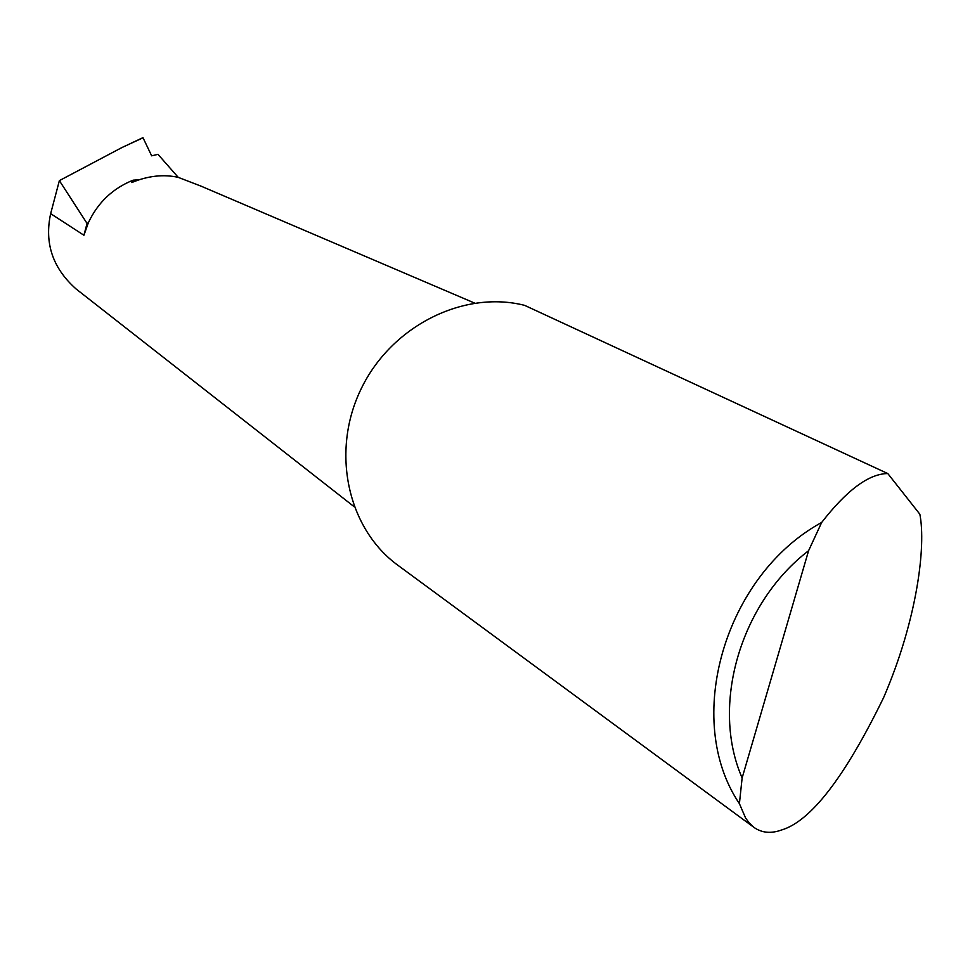 <?xml version="1.0" encoding="UTF-8"?>
<svg xmlns="http://www.w3.org/2000/svg" width="970" height="970" viewBox="0 0 970 970"><rect width="100%" height="100%" fill="white"/><g stroke="black" fill="none" stroke-linecap="round" stroke-linejoin="round"><path stroke-width="1.45" d="M474.609 303.077L201.105 186.179L178.213 177.352L158.001 154.351L151.647 155.818L143.039 137.788L122.208 147.404L59.376 180.626L50.658 213.655C44.244 243.155 52.744 268.278 76.157 289.024L354.147 506.716M887.817 473.578L919.851 514.209C926.156 546.243 917.159 619.842 883.646 697.539C844.87 777.128 810.811 821.287 781.48 830.017C771.126 833.751 762.044 832.939 754.236 827.592L749.01 822.73L745.59 818.013L739.407 803.657C682.856 720.116 724.323 575.562 821.675 522.454C846.24 490.844 867.81 474.548 886.362 473.59L887.817 473.578L524.625 305.356C463.357 289.824 391.213 326.138 361.095 388.97C330.527 451.608 347.515 529.038 398.343 565.607L754.236 827.592M87.057 223.452L88.379 222.7L83.917 235.249L87.057 223.452L59.376 180.626M178.213 177.352C163.433 174.091 147.949 175.825 131.762 182.53L133.157 180.165L139.001 179.802M88.379 222.7C97.885 202.5 112.811 188.325 133.157 180.165M821.675 522.454L808.592 550.705L742.135 777.94L739.407 803.657M808.592 550.705C740.074 603.085 710.464 705.796 742.135 777.94M83.917 235.249L50.658 213.655M130.271 143.608L142.736 137.752"/></g></svg>
